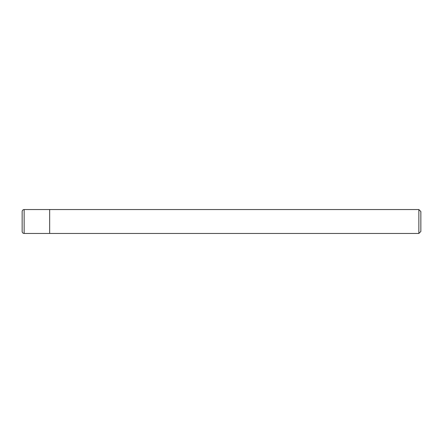 <?xml version="1.0" encoding="UTF-8"?>
<svg xmlns="http://www.w3.org/2000/svg" width="443" height="443" viewBox="0 0 443 443"><rect width="100%" height="100%" fill="white"/><g stroke="black" fill="none" stroke-linecap="round" stroke-linejoin="round"><path stroke-width="0.66" d="M24.143 233.461C22.931 233.345 22.266 232.68 22.15 231.467L22.15 211.532C22.266 210.32 22.931 209.655 24.143 209.539L418.856 209.539L420.85 211.532L420.85 231.467L418.856 233.461L24.143 233.461L24.143 209.539M49.66 233.461L49.66 209.539L49.66 233.461M418.856 233.461L418.856 209.539"/></g></svg>
